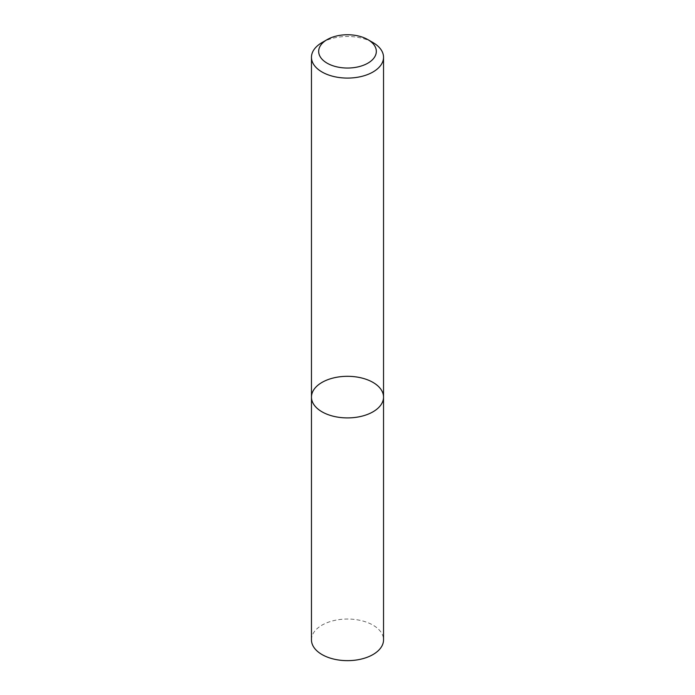 <?xml version="1.0" encoding="UTF-8"?>
<svg xmlns="http://www.w3.org/2000/svg" width="695" height="695" viewBox="0 0 695 695"><rect width="100%" height="100%" fill="white"/><g stroke="black" fill="none" stroke-linecap="round" stroke-linejoin="round"><path stroke-width="0.52" stroke-dasharray="3.48 2.61" d="M311.464 397.106A36.036 20.807 180 0 1 347.5 376.308A36.036 20.807 180 0 1 383.536 397.106M322.02 42.569A36.036 20.807 180 0 1 372.98 42.569M311.464 639.843A36.036 20.807 180 0 1 347.5 619.036A36.036 20.807 180 0 1 383.536 639.843"/><path stroke-width="1.04" d="M372.98 411.822A36.036 20.807 180 0 1 333.713 416.331A36.036 20.807 180 0 1 311.464 397.106A36.036 20.807 180 0 1 347.5 376.308A36.036 20.807 180 0 1 383.536 397.106A36.036 20.807 180 0 1 372.98 411.822A36.036 20.807 180 0 1 333.713 416.331A36.036 20.807 180 0 1 311.464 397.106L311.464 639.843A36.036 20.807 180 0 0 333.713 659.068A36.036 20.807 180 0 0 372.98 654.56A36.036 20.807 180 0 0 383.536 639.843L383.536 397.106A36.036 20.807 180 0 1 372.98 411.822M367.881 39.624L372.98 42.569A36.036 20.807 180 0 1 383.536 57.277A36.036 20.807 180 0 1 372.98 71.993A36.036 20.807 180 0 1 333.713 76.502A36.036 20.807 180 0 1 311.464 57.277A36.036 20.807 180 0 1 322.02 42.569L327.119 39.624A28.825 16.645 180 0 1 367.881 39.624A28.825 16.645 180 0 1 367.881 63.167A28.825 16.645 180 0 1 327.119 63.167A28.825 16.645 180 0 1 327.119 39.624M311.464 57.277L311.464 397.106M383.536 57.277L383.536 397.106"/></g></svg>
